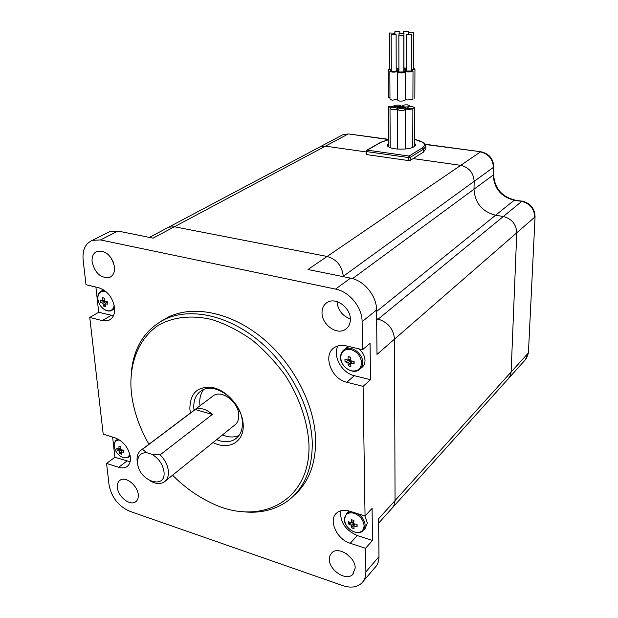 <?xml version="1.0" encoding="UTF-8"?>
<svg xmlns="http://www.w3.org/2000/svg" width="618" height="618" viewBox="0 0 618 618"><rect width="100%" height="100%" fill="white"/><g stroke="black" fill="none" stroke-linecap="round" stroke-linejoin="round"><path stroke-width="0.93" d="M172.584 475.203C183.816 486.528 196.084 495.451 209.386 501.978C258.741 527.826 311.889 501.677 308.884 443.021C307.27 420.642 299.653 398.471 286.026 376.501C276.153 362.735 264.89 350.599 252.229 340.101C239.089 330.839 225.678 324.002 212.005 319.583C191.742 314.801 173.133 316.926 158.417 325.246C139.815 337.729 130.135 360.41 130.931 386.721L131.348 392.26C133.279 409.889 139.143 427.223 148.938 444.257M131.472 370.985C134.152 346.543 145.3 329.301 164.913 319.259C190.058 307.347 227.208 314.902 258.363 340.356C289.479 365.81 311.078 406.883 312.244 442.14C312.592 468.297 304.612 487.756 288.297 500.526C274.454 510.623 257.992 514.184 238.896 511.194M190.437 412.994L189.857 408.985C190.058 392.461 198.139 385.423 214.114 387.88C228.529 391.65 242.364 408.915 243.168 424.226C244.635 441.762 228.838 450.846 213.086 442.503M216.624 439.653C223.685 442.534 229.826 442.395 235.049 439.243C240.232 435.705 242.673 430.028 242.356 422.218C241.939 401.762 215.543 381.321 201.823 390.429C196.014 394.037 193.349 400.024 193.843 408.39L194.052 410.267M322.017 312.963C321.893 324.558 336.64 335.257 345.138 329.595C348.583 327.409 350.321 323.956 350.344 319.243C350.591 307.725 336.022 296.964 327.532 302.272C323.832 304.473 321.986 308.034 322.017 312.963M336.995 301.599L336.995 301.692C337.907 310.166 342.349 315.898 350.329 318.896M113.434 262.341L110.583 257.15M92.121 261.939C95.079 273.341 100.912 278.494 109.633 277.412C113.264 275.713 114.894 272.214 114.523 266.914C111.665 255.558 105.879 250.336 97.173 251.248C93.38 252.94 91.696 256.509 92.121 261.939M351.657 558.749L346.219 553.581M329.355 559.336C329.116 570.275 346.126 581.43 352.708 574.508L355.18 568.081C355.52 557.142 338.556 545.964 331.974 552.646L329.966 555.536L329.355 559.336M117.389 487.571C118.053 496.625 129.88 506.057 135.489 501.909C137.605 500.449 138.525 498.023 138.239 494.624C137.652 485.578 125.833 476.107 120.232 480.116C118.015 481.592 117.065 484.079 117.389 487.571M203.654 389.549C200.703 393.318 199.421 398.1 199.823 403.902L200.031 405.771M222.449 434.948C228.575 437.451 234.091 437.637 239.004 435.489M234.16 425.501C237.436 423.299 238.973 419.761 238.772 414.879C238.494 402.256 222.202 389.734 213.712 395.466L212.005 396.748M294.608 494.894C308.985 481.97 315.983 463.361 315.605 439.074C314.485 403.94 293.009 363.029 261.993 337.714C230.947 312.399 193.89 304.921 168.768 316.825L160.966 321.306M112.638 437.088L114.894 457.274L106.566 463.438L120.448 467.834L123.994 467.841L126.528 466.891C129.479 464.975 130.753 461.685 130.367 457.026C128.583 447.756 123.554 441.383 115.288 437.923L103.198 434.137L89.757 317.459L102.31 320.626L109 320.224C113.187 318.1 115.056 313.929 114.593 307.702C112.646 297.405 107.339 290.746 98.664 287.71L85.995 284.736L83.121 259.792C82.31 249.888 85.384 243.407 92.352 240.356L100.479 239.931L335.589 289.1L350.537 278.131C364.156 280.557 376.741 295.945 376.563 310.027L376.995 354.384L394.523 339.135L395.049 500.565L394.523 339.135C393.488 328.954 388.05 322.287 378.208 319.12C388.05 322.287 393.488 328.954 394.523 339.135L516.764 232.77L511.125 372.028L510.229 375.968L507.965 379.128L510.229 375.968L511.125 372.028L516.764 232.77C516.231 224.141 511.719 218.702 503.206 216.462C511.719 218.702 516.231 224.141 516.764 232.77L534.748 217.119C534.284 208.722 529.904 203.469 521.615 201.344L514.199 200.209L495.613 215.234L503.206 216.462L495.613 215.234C482.156 211.719 474.956 203.044 473.991 189.201C474.956 203.044 482.156 211.719 495.613 215.234L376.578 311.464M107.231 232.878L109.934 231.511L118.007 231.047L153.079 238.146L174.392 226.767L327.115 256.462L174.392 226.767L168.683 227.185L174.392 226.767L325.447 146.149L366.103 151.92L325.447 146.149L320.24 146.736L325.447 146.149L348.042 134.091L342.928 134.693L341.175 135.628M352.554 278.625L473.991 189.201L474.184 181.53L473.991 189.201L493.234 175.033L493.465 167.571C492.901 159.081 488.552 153.867 480.425 151.92L460.734 165.346C469.062 167.401 473.55 172.801 474.184 181.53C473.55 172.801 469.062 167.401 460.734 165.346L413.079 158.587L460.734 165.346L307.973 269.51L350.537 278.131M338.031 345.887C332.306 355.79 341.754 373.017 354.338 375.698L370.499 379.707L370.051 343.345L362.534 349.703L362.109 321.684C362.218 307.37 349.386 291.65 335.589 289.1M370.499 379.707L363.09 386.358L365.053 515.991L349.549 511.148C344.427 509.657 340.224 510.198 336.941 512.762C327.834 519.46 336.547 539.336 350.228 543.276L365.539 548.29L372.476 540.456L372.082 508.382L365.053 515.991M106.566 463.438L109.038 484.867C111.518 497.397 118.447 506.212 129.826 511.318L342.874 585.648C350.607 588.174 356.833 587.378 361.553 583.253C364.466 580.426 365.91 576.625 365.895 571.851L365.539 548.29M509.17 377.783L525.285 359.838L528.421 352.878L378.602 518.772L378.973 556.656C378.965 561.376 377.513 565.138 374.616 567.957L363.307 581.206M95.89 287.061L98.702 312.275L89.757 317.459M391.82 508.467L394.222 505.022L395.049 500.565L394.438 504.442L393.025 507.146L378.641 523.145M388.529 139.544L348.56 133.936L342.928 134.693L149.432 237.405M376.663 320.387L378.208 319.12L376.648 318.78L378.208 319.12L522.086 201.12L514.199 200.209C501.074 196.887 494.083 188.498 493.234 175.033L493.836 167.069L343.284 276.292C342.078 265.956 336.694 259.344 327.115 256.462C336.694 259.344 342.078 265.956 343.284 276.292L342.882 276.578M362.534 349.703L346.041 345.825C341.8 344.883 338.069 345.369 334.848 347.277C322.202 354.083 330.831 378.981 346.814 382.256L363.09 386.358M98.702 312.275L113.457 315.721M340.765 510.785C339.815 521.855 345.315 530.113 357.274 535.543L372.476 540.456M114.894 457.274L130.104 461.739M106.396 291.982L104.944 291.495C100.054 290.916 97.69 293.473 97.86 299.158C98.988 305.06 102.04 308.9 107.03 310.676C111.055 311.372 113.449 309.587 114.199 305.315M105.693 301.599L102.912 303.33L100.726 302.449L100.471 300.155L102.65 300.92L102.727 297.729L104.689 298.193L104.697 301.414L107.625 301.878L107.872 304.187L104.96 303.824L105.601 306.598L103.646 306.119L105.014 304.133M102.912 303.33L103.646 306.119M102.65 300.92L104.651 300.217M102.727 297.729L104.681 298.355M105.616 303.253L106.651 301.754M104.96 303.824L107.262 301.831M112.87 309.904L114.678 308.853M100.726 302.449L104.689 301.29M361.569 362.758C360.827 356.13 357.258 351.735 350.869 349.579C344.543 348.737 341.151 351.457 340.688 357.722C341.453 364.265 344.983 368.622 351.287 370.8C357.59 371.727 361.02 369.054 361.569 362.758M360.595 368.544L361.437 367.803C363.801 366.15 364.991 363.678 365.014 360.387C364.751 355.736 362.588 351.858 358.525 348.761M349.139 346.559L345.338 348.776M350.514 360.657L347.949 362.805L345.006 361.708L344.952 359.158L347.895 360.147L348.189 356.586L349.417 356.872L350.7 357.189L350.514 360.781L354.091 361.368L354.137 363.917L350.568 363.446L350.885 366.482L348.382 365.871L351.209 360.92M347.949 362.805L348.382 365.871M347.895 360.147L350.584 358.757M348.189 356.586L350.676 357.459M350.568 363.446L352.322 361.113M345.006 361.708L350.537 359.838M354.137 363.917L353.72 361.321M364.11 525.771C363.407 519.869 360.062 515.698 354.052 513.241C348.104 511.959 344.906 514.052 344.458 519.537C345.168 525.37 348.49 529.51 354.423 531.974C360.356 533.334 363.585 531.264 364.11 525.771M363.863 529.788L365.153 528.367L367.331 522.959L364.859 515.937M348.915 510.962L348.096 511.843M353.743 522.82L351.302 525.277L348.529 523.948L348.482 521.7L351.256 522.936L351.534 519.715L353.898 520.464L353.72 523.716L357.08 524.435L357.127 526.69L353.766 526.065L354.06 528.66L351.704 527.903L353.913 523.77M351.302 525.277L351.704 527.903M351.256 522.936L353.844 521.105M353.766 526.065L355.018 524.041M348.529 523.948L351.186 522.905M351.418 522.813L353.79 521.886M357.127 526.69L356.818 524.388M119.668 440.039C115.86 439.97 114.06 442.125 114.276 446.497C115.311 451.82 118.208 455.489 122.967 457.513C126.582 458.463 128.845 457.266 129.765 453.929M121.097 449.75L119.143 451.217L117.049 450.151L116.825 448.096L118.911 449.07L118.996 446.15L120.865 446.744L120.865 449.688L123.639 450.259L123.863 452.33L121.097 451.843L121.684 454.261L119.815 453.658L122.171 449.997M119.143 451.217L119.815 453.658M118.911 449.07L120.819 448.127M121.097 451.843L122.727 450.105M117.049 450.151L120.827 448.869M137.806 464.651L137.119 461.067C136.671 455.675 138.231 451.858 141.792 449.634L142.464 449.294L146.79 452.716C140.386 452.6 137.327 456.13 137.621 463.315C138.772 481.121 166.203 490.275 163.994 471.82C162.797 464.234 158.764 458.401 151.889 454.323L160.139 454.84C164.936 459.738 167.687 465.161 168.382 471.109C168.753 476.285 167.269 479.97 163.94 482.171C160.062 484.342 155.481 483.917 150.197 480.897M195.226 409.541L212.353 414.431C206.312 409.046 200.603 407.416 195.226 409.541L142.464 449.294M212.353 414.431L160.139 454.84M146.79 452.716L151.889 454.323M414.655 143.283L415.821 145.106C413.28 148.467 406.374 149.71 395.103 148.838C389.904 148.026 387.308 146.76 387.316 145.029L388.544 143.492M425.794 145.647L425.817 146.366L423.446 149.162L410.182 157.358L410.174 160.394L423.423 152.144L425.794 148.753M366.768 154.6L408.537 160.572L408.537 157.536L366.729 151.611L366.768 154.6L366.134 154.276L366.095 151.325M410.174 160.394L408.537 160.572M394.114 33.156L389.464 32.993L394.114 33.156M389.464 33.04L389.626 69.332L391.302 69.865M399.56 31.711L394.925 31.549L399.56 31.711M396.192 68.227L398.896 68.15M408.081 31.588L403.43 31.425L408.081 31.588M403.948 68.003L406.636 68.142M413.357 32.87L408.676 32.708L413.357 32.87M411.542 69.649L413.481 69.038M411.387 34.623L406.675 34.453L411.387 34.623M406.675 34.5L406.629 71.062L411.534 70.993M403.562 35.512L398.849 35.342L403.562 35.512M398.849 35.388L398.904 72.02L403.809 71.943M395.852 34.847L391.163 34.685L395.852 34.847M391.163 34.724L391.31 71.24L396.2 71.163M403.114 108.637C400.07 108.343 398.201 108.621 397.505 109.479L399.637 110.552C402.689 110.653 404.566 110.29 405.261 109.456L403.114 108.637M395.62 107.741C392.584 107.447 390.715 107.733 390.012 108.59L392.121 109.649C395.165 109.749 397.042 109.378 397.737 108.552L395.62 107.741M410.715 108.474L405.138 108.644L407.285 109.409L412.878 109.046L410.715 108.474M393.936 106.474L388.359 106.644L390.445 107.393L396.038 107.03L393.936 106.474M403.253 107.2L397.683 107.377L399.8 108.034L404.983 108.026L403.253 107.2M412.639 106.752C409.626 106.628 407.78 106.883 407.1 107.54L409.24 108.227C412.26 108.544 414.114 108.366 414.794 107.694L412.639 106.752M399.236 105.168C396.231 105.045 394.384 105.307 393.697 105.956L395.79 106.62C398.803 106.945 400.649 106.767 401.337 106.087L399.236 105.168M407.517 104.867C404.52 104.774 402.673 105.168 401.994 106.033L404.11 106.883C407.123 107.153 408.961 106.852 409.641 105.956L407.517 104.867M403.701 33.465L399.019 33.295L403.701 33.465M398.896 70.429L397.613 69.734L398.896 69.077M403.948 68.969L405.408 69.695L403.817 70.413M413.488 68.359L414.948 69.085L411.534 69.996M398.896 68.536L396.2 68.598M406.636 68.498L403.948 68.436M411.534 70.305L413.009 71.039C412.314 71.781 410.422 72.067 407.339 71.904L405.161 71.07L406.636 70.367M413.009 71.039L412.909 99.614L407.301 99.954L405.277 99.428M391.31 70.22L388.174 69.347L389.626 68.652M389.966 97.945L388.313 97.281L388.174 69.425M403.817 71.248L405.284 71.989C404.581 72.739 402.681 73.032 399.591 72.862L397.428 72.028L398.904 71.325M405.284 71.989L405.269 100C404.574 100.811 402.689 101.174 399.622 101.082L397.49 100.031L397.428 72.105M396.2 70.467L397.668 71.201C396.965 71.951 395.064 72.244 391.974 72.074L389.842 71.255L391.31 70.552M397.482 99.413L392.082 100.201L389.973 99.166L389.842 71.333M118.007 231.047L100.479 239.931M376.563 310.027L362.109 321.684M365.895 571.851L378.973 556.656M111.194 315.373L102.31 320.626M354.338 375.698L346.814 382.256M357.274 535.543L350.228 543.276M126.821 461.128L118.548 467.362M100.804 291.325L104.465 290.437M114.593 307.741L111.819 310.514C108.552 311.773 105.23 310.769 101.854 307.486M343.214 350.476L344.496 349.471C350.947 344.89 362.944 353.357 362.689 362.395C362.673 365.694 361.484 368.173 359.12 369.827C352.623 374.786 340.433 366.683 340.564 357.498M346.026 513.991L346.798 513.21L351.209 511.665M358.015 513.797C362.449 516.895 364.829 520.742 365.153 525.339L362.975 530.762C357.505 536.439 344.18 528.189 344.342 519.267M116.323 440.17L118.285 439.213M130.135 455.505L128.513 457.173M528.421 352.878L535.064 216.609L528.421 352.878M493.836 167.069C493.342 158.687 489.023 153.581 480.874 151.742L425.423 144.512M528.73 352.129L526.327 358.71M535.064 216.609C534.67 208.281 530.344 203.121 522.086 201.12L522.372 201.167M493.604 174.423L493.597 174.523C494.539 188.088 501.561 196.578 514.67 199.985L514.964 200.031M425.277 144.264L481.175 151.789M388.521 139.313L348.923 133.99M423.423 152.144L423.446 149.162L422.372 147.864C426.845 144.411 424.28 141.615 414.67 139.475M388.529 139.722L381.128 142.233L367.277 150.143L409.085 156.037L422.372 147.864M366.235 151.14L366.729 151.611L367.277 150.143L366.644 150.282M380.479 142.395L381.128 142.233M409.085 156.037L408.537 157.536L410.182 157.358L409.085 156.037M412.847 108.969L407.077 108.281M396.014 106.96L390.329 106.281M404.983 108.026L398.092 107.208M347.262 327.895L345.138 329.595M109.633 277.412L111.101 276.609M352.708 574.508L353.705 573.373M135.489 501.909L136.369 501.206M237.66 437.096L235.049 439.243M164.913 319.259L168.768 316.825M110.692 319.22L109 320.224M127.748 465.964L126.528 466.891M109.934 231.511L92.352 240.356M103.538 289.811L101.707 290.839C98.826 292.237 97.528 294.964 97.822 299.019M97.837 299.112L98.888 302.982M346.868 347.517L344.496 349.471C341.878 351.225 340.572 353.875 340.557 357.405M348.931 510.97L346.798 513.21L344.334 519.159M117.938 439.019L116.98 439.715C115.296 440.209 114.384 442.411 114.237 446.32M130.213 455.899L129.262 456.609M114.253 446.435L114.747 448.676M507.965 379.128L393.118 507.023M213.712 395.466L141.792 449.634M235.79 424.18L165.593 480.835M425.794 149.332L425.817 146.366C425.956 144.991 425.246 143.747 423.678 142.611L414.67 139.405M388.529 139.653L380.649 142.294L366.791 150.205L366.095 151.294M394.377 32.939L394.384 34.16M399.823 31.503L399.823 32.932M394.925 31.595L394.933 34.199M408.336 31.379L408.328 33.967M403.43 31.464L403.43 32.932M413.612 32.669L413.481 69.092M408.676 32.746L408.676 33.944M411.634 34.415L411.534 71.047M403.817 35.296L403.809 71.997M396.115 34.631L396.2 71.209M397.505 109.579L397.583 149.1M405.261 109.456L405.23 149.054M390.012 108.691L390.19 147.687M397.737 108.552L397.745 109.139M405.138 108.698L405.138 109.193M412.878 109.046L412.754 147.54M388.359 106.705L388.56 146.906M396.038 107.03L396.038 107.795M397.683 107.424L397.683 108.351M405.385 107.856L405.377 108.451M407.1 107.594L407.1 108.281M414.794 107.694L414.639 146.605M393.697 106.01L393.697 106.451M401.337 106.087L401.337 107.068M401.994 106.118L401.994 107.099M409.641 105.956L409.641 106.759M403.956 33.256L403.948 69.703M397.613 69.811L397.613 71.008M405.408 69.695L405.408 70.784M399.019 33.341L399.027 35.164M414.948 69.085L414.832 98.316M405.161 71.147L405.161 71.719M397.668 71.201L397.668 71.742"/></g></svg>
